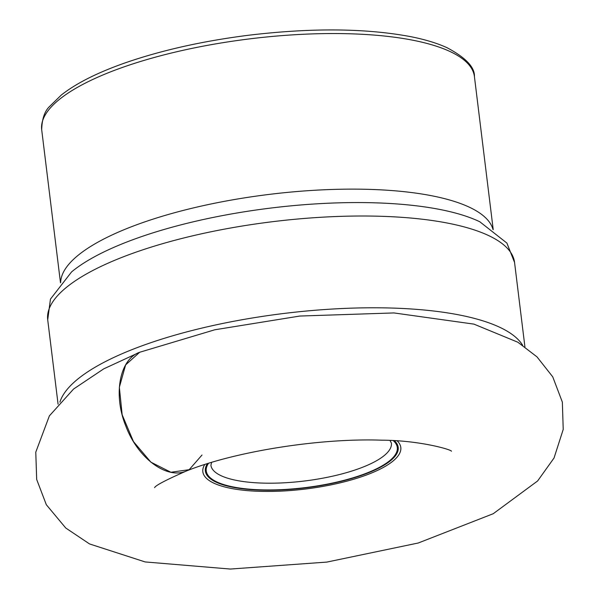 <?xml version="1.0" encoding="UTF-8"?>
<svg xmlns="http://www.w3.org/2000/svg" width="599" height="599" viewBox="0 0 599 599"><rect width="100%" height="100%" fill="white"/><g stroke="black" fill="none" stroke-linecap="round" stroke-linejoin="round"><path stroke-width="0.9" d="M139.672 352.272L125.618 364.911L119.343 387.298L122.159 414.77L133.472 441.598L150.926 462.188L170.887 472.252L189.187 469.683L202.013 455.023M451.339 451.122L451.459 451.197C451.159 449.55 419.352 440.317 381.63 440.183C318.833 437.936 233.73 451.818 186.207 471.084C166.754 479.642 137.882 458.213 125.925 426.338C112.912 394.771 119.501 359.228 139.657 352.272L214.809 329.779L299.799 316.047L393.962 312.933L473.906 324.119L517.85 342.224L536.989 356.862L552.742 376.838L562.349 402.109L563.225 429.401L554.045 457.988L537.625 480.96L493.247 513.71L418.259 543.001L326.844 562.087L230.345 569.05L145.13 561.937L89.536 543.937L65.748 528.011L46.325 504.717L36.681 479.462L35.775 452.17L49.373 415.886L73.565 389.043L103.754 368.849L139.657 352.272M47.71 319.769L50.458 299.111L71.573 271.916A226.579 67.38 173 0 1 140.937 236.83A226.579 67.38 173 0 1 479.829 221.787L506.896 243.074L514.556 262.444A235.175 69.933 173 0 0 379.886 216.254A235.175 69.933 173 0 0 137.68 251.573A235.175 69.933 173 0 0 47.71 319.769L58.081 404.205M59.9 402.139A235.175 69.933 -7 0 1 148.949 343.347A235.175 69.933 -7 0 1 522.665 345.316M493.217 229.634L474.423 76.59A217.991 64.827 173 0 0 349.591 33.776A217.991 64.827 173 0 0 125.086 66.511A217.991 64.827 173 0 0 41.69 129.721L60.484 282.765M60.656 282.563A217.991 64.827 -7 0 1 144.187 222.094A217.991 64.827 -7 0 1 364.529 189.254A217.991 64.827 -7 0 1 492.999 229.477M393.273 440.654A96.237 28.617 -7 0 1 360.478 475.389A96.237 28.617 -7 0 1 250.614 489.271A96.237 28.617 -7 0 1 208.504 463.341M207.426 463.678A97.143 28.887 173 0 0 250.524 489.585A97.143 28.887 173 0 0 361.032 475.546A97.143 28.887 173 0 0 394.404 440.714M397.219 440.894A99.726 29.658 -7 0 1 305.438 489.031A99.726 29.658 -7 0 1 204.738 464.524M211.612 462.398L210.915 465.251A90.921 27.037 173 0 0 262.983 483.108A90.921 27.037 173 0 0 356.615 469.459A90.921 27.037 173 0 0 391.394 443.095L390.031 440.482M154.594 487.653C155.47 485.482 166.013 479.956 186.207 471.084M514.556 262.444L524.926 346.888M41.69 129.721C41.997 118.812 44.693 110.995 49.784 106.27L61.293 95.054C76.395 83.134 98.161 72.247 126.591 62.378C162.778 49.979 203.563 40.919 248.944 35.199C311.854 27.726 365.787 28.213 410.742 36.666C425.043 39.504 437.135 43.18 447.019 47.695C465.76 57.661 474.887 67.298 474.423 76.59"/></g></svg>
